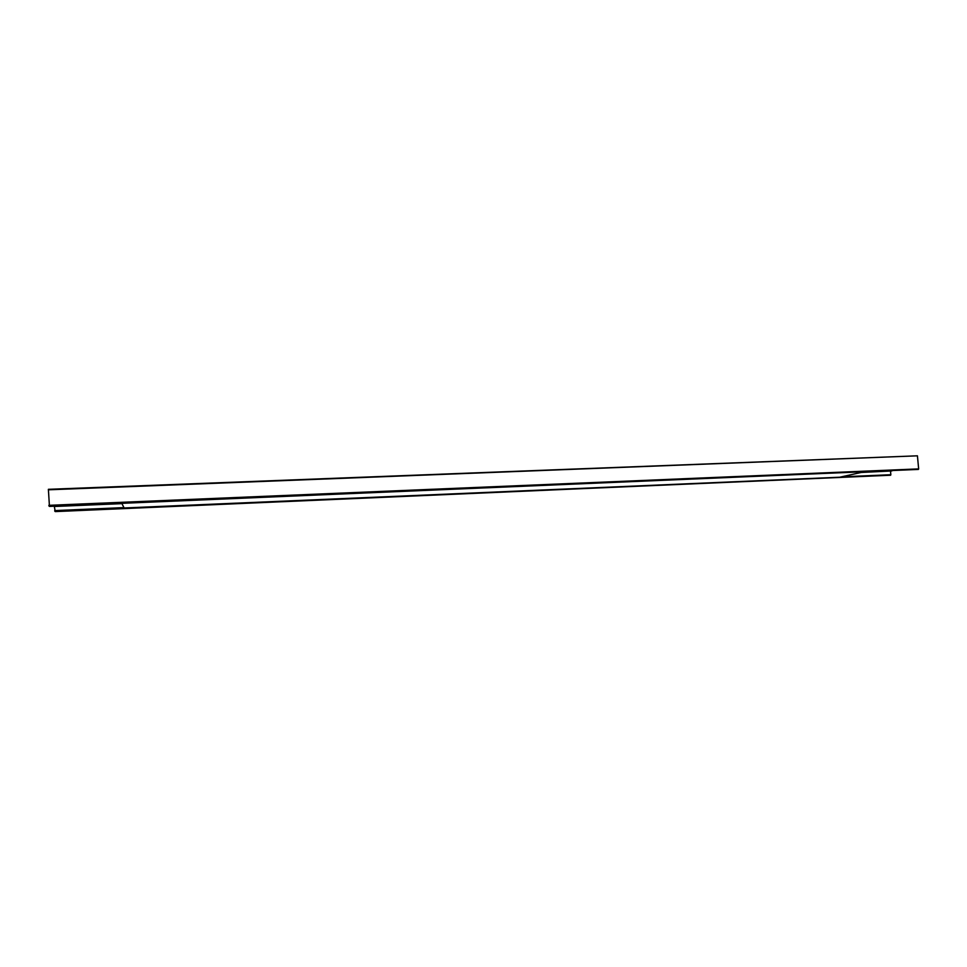<?xml version="1.0" encoding="UTF-8"?>
<svg xmlns="http://www.w3.org/2000/svg" width="967" height="967" viewBox="0 0 967 967"><rect width="100%" height="100%" fill="white"/><g stroke="black" fill="none" stroke-linecap="round" stroke-linejoin="round"><path stroke-width="1.45" d="M96.942 504.411L109.344 503.892M48.35 489.81L917.429 455.82L48.386 489.314L49.45 506.418L918.432 469.418L48.918 505.946M917.429 455.82L918.65 468.898L48.846 505.342M54.285 506.212L55.252 511.591L890.643 475.232L54.768 511.168M891.888 470.941L861.126 472.476M121.975 503.638L54.563 506.478M890.522 471.243L890.837 474.724L841.471 476.84M123.933 507.615L54.708 510.588M121.854 503.372L124.102 507.977L839.731 477.227L862.443 472.186"/></g></svg>
